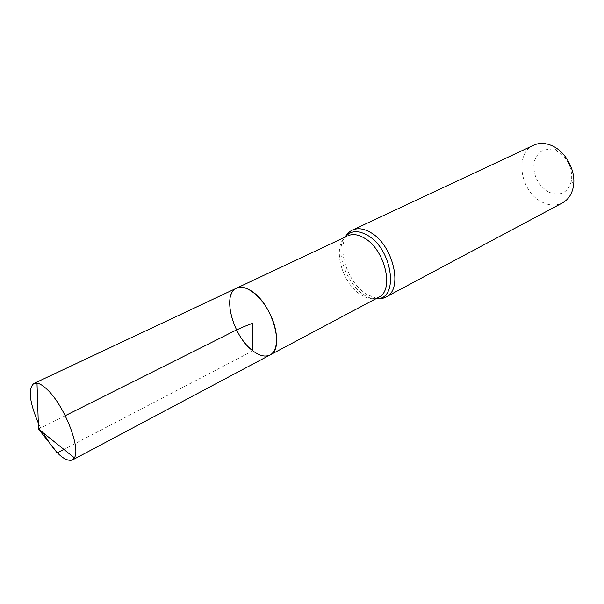<?xml version="1.0" encoding="UTF-8"?>
<svg xmlns="http://www.w3.org/2000/svg" width="604" height="604" viewBox="0 0 604 604"><rect width="100%" height="100%" fill="white"/><g stroke="black" fill="none" stroke-linecap="round" stroke-linejoin="round"><path stroke-width="0.45" stroke-dasharray="3.02 2.27" d="M548.719 192.11C560.565 196.685 568.19 192.729 571.588 180.226C572.479 167.806 567.684 158.233 557.213 151.498C545.382 146.855 537.666 150.464 534.057 162.333C532.841 175.236 537.726 185.156 548.719 192.11M533.687 145.179C514.027 153.303 520.21 192.072 542.135 202.144C549.429 205.753 556.231 205.987 562.551 202.846M270.071 354.956C261.064 359.795 245.367 347.738 236.557 329.95C227.595 312.238 227.353 292.434 236.625 288.131M43.201 432.834L38.309 423.064M38.505 429.074L65.232 415.695M252.834 350.833L63.888 449.414M378.632 297.266C373.355 299.826 367.345 298.942 360.618 294.609C340.429 282.34 331.385 242.446 347.874 235.809M375.998 298.663L375.552 298.663C354.148 299.41 331.483 254.118 344.914 237.44L345.178 237.078M386.031 296.979L381.577 298.436L376.617 298.406M376.519 298.391L366.213 294.133C348.689 283.238 337.206 251.566 345.707 236.828M345.752 236.745L348.697 232.751L352.532 230.056M375.922 298.708L376.322 298.489M345.103 237.115L345.511 236.919M557.213 151.498L553.604 146.485M571.588 180.226L573.438 186.123"/><path stroke-width="0.91" d="M252.834 350.833C259.501 355.884 265.239 357.258 270.071 354.956C278.708 350.637 278.806 331.302 269.746 313.34C260.8 295.318 245.262 283.812 236.625 288.131C221.547 294.042 232.933 336.503 252.834 350.833L252.668 323.283C244.552 326.152 235.568 330.184 225.73 335.363L65.232 415.695M386.031 296.979L562.551 202.846C568.417 199.584 572.041 194.012 573.438 186.123C576.02 171.672 566.711 153.084 553.604 146.485C546.454 142.876 539.81 142.438 533.687 145.179L352.532 230.056C357.787 227.708 363.827 228.531 370.645 232.525C393.302 244.952 403.548 289.716 386.031 296.979C383.434 298.474 380.067 299.048 375.922 298.708M345.511 236.919L236.625 288.131C241.011 286.183 246.296 287.383 252.48 291.717C272.91 305.262 284.771 349.233 270.071 354.956L72.208 460.105C64.469 461.773 54.798 452.683 43.201 432.834M38.309 423.064C29.377 401.879 27.89 388.689 33.862 383.495L36.995 383.132C39.932 383.615 43.428 385.843 47.467 389.791C64.311 405.541 81.019 448.236 74.375 457.817L72.208 460.105M63.888 449.414C60.762 450.826 56.572 454.389 55.817 450.878L38.505 429.074L74.375 457.817M347.874 235.809C352.683 233.657 358.21 234.435 364.469 238.142C385.148 249.641 394.608 290.66 378.632 297.266L270.071 354.956M345.178 237.078C350.562 230.562 358.021 229.981 367.564 235.333C393.151 249.475 399.221 300.716 375.998 298.663M376.322 298.489L378.632 297.266M352.532 230.056C349.784 231.241 347.308 233.597 345.103 237.115M236.625 288.131L33.862 383.495M38.505 429.074L36.995 383.132"/></g></svg>
